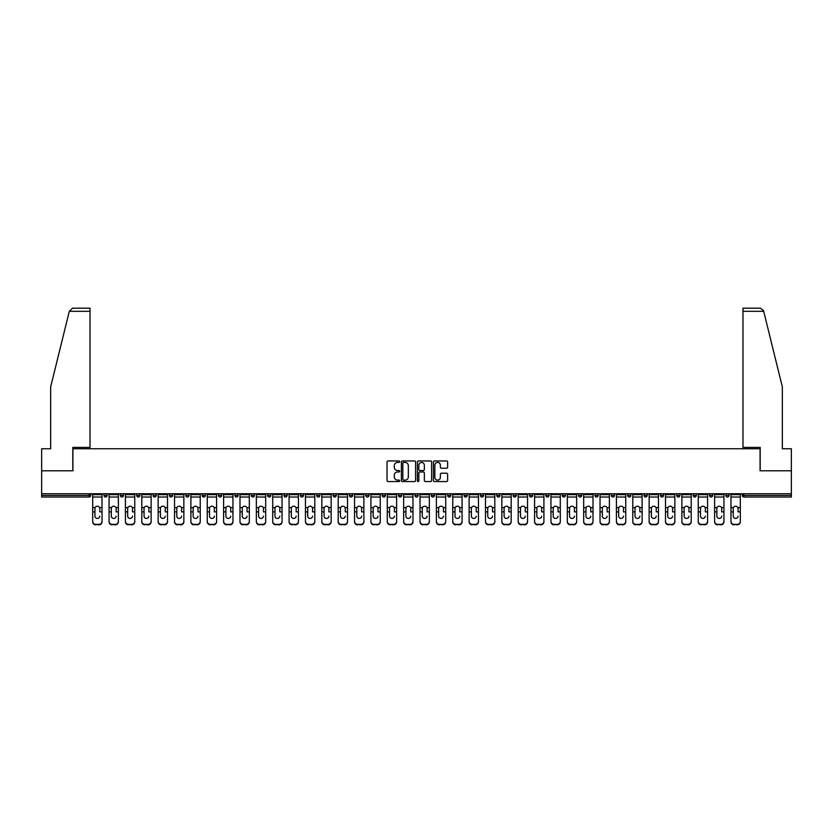<?xml version="1.0" encoding="UTF-8"?>
<svg xmlns="http://www.w3.org/2000/svg" width="833" height="833" viewBox="0 0 833 833"><rect width="100%" height="100%" fill="white"/><g stroke="black" fill="none" stroke-linecap="round" stroke-linejoin="round"><path stroke-width="1.25" d="M399.715 461.69A0.718 0.718 0 0 0 398.997 460.961L388.053 460.961A1.031 1.031 0 0 0 387.022 461.992L387.022 480.537A1.031 1.031 0 0 0 388.053 481.557L398.997 481.557A0.718 0.718 0 0 0 399.715 480.839A0.718 0.718 0 0 0 398.997 480.12L397.58 480.12A3.29 3.29 0 0 1 394.28 476.82L394.28 475.279A3.29 3.29 0 0 1 397.58 471.988L398.997 471.988A0.718 0.718 0 0 0 399.715 471.259A0.718 0.718 0 0 0 398.997 470.541L397.58 470.541A3.29 3.29 0 0 1 394.28 467.251L394.28 465.699A3.29 3.29 0 0 1 397.58 462.409L398.997 462.409A0.718 0.718 0 0 0 399.715 461.69M446.592 468.229A1.031 1.031 0 0 0 447.623 467.198L447.623 461.992A1.031 1.031 0 0 0 446.592 460.961L434.441 460.961A1.031 1.031 0 0 0 433.41 461.992L433.41 480.537A1.031 1.031 0 0 0 434.441 481.557L446.592 481.557A1.031 1.031 0 0 0 447.623 480.537L447.623 474.248A1.031 1.031 0 0 0 446.592 473.217L441.396 473.217A1.031 1.031 0 0 0 440.365 474.248L440.365 477.361A2.759 2.759 0 0 1 437.606 480.12A2.759 2.759 0 0 1 434.857 477.361L434.857 465.158A2.759 2.759 0 0 1 437.606 462.409A2.759 2.759 0 0 1 440.365 465.158L440.365 467.198A1.031 1.031 0 0 0 441.396 468.229L446.592 468.229M69.306 311.323L72.544 308.179L90.016 308.179L90.016 311.323L69.306 311.323L50.667 386.866L50.667 448.758L41.65 448.758L41.65 470.791L72.919 470.791L72.919 448.758L760.081 448.758L760.081 470.791L791.35 470.791L791.35 493.771L41.65 493.771L41.65 495.448L89.173 495.448L89.173 493.771M41.65 470.791L41.65 493.771M415.594 461.992A1.031 1.031 0 0 0 414.574 460.961L402.422 460.961A1.031 1.031 0 0 0 401.391 461.992L401.391 480.537A1.031 1.031 0 0 0 402.422 481.557L414.574 481.557A1.031 1.031 0 0 0 415.594 480.537L415.594 461.992M418.426 460.961L430.578 460.961A1.031 1.031 0 0 1 431.609 461.992L431.609 480.537A1.031 1.031 0 0 1 430.578 481.557L425.382 481.557A1.031 1.031 0 0 1 424.351 480.537L424.351 473.019A1.031 1.031 0 0 0 423.32 471.988L419.874 471.988A1.031 1.031 0 0 0 418.843 473.019L418.843 480.839A0.718 0.718 0 0 1 418.124 481.557A0.718 0.718 0 0 1 417.406 480.839L417.406 461.992A1.031 1.031 0 0 1 418.426 460.961M90.745 493.771L90.745 495.448A1.572 1.572 0 0 1 89.173 497.02L41.65 497.02L41.65 495.448M791.35 493.771L791.35 497.02L743.827 497.02A1.572 1.572 0 0 1 742.255 495.448L742.255 493.771M103.969 495.448A1.572 1.572 0 0 0 105.541 497.02A1.572 1.572 0 0 0 107.113 495.448L107.113 493.771L107.113 495.448L103.969 495.448A1.572 1.572 0 0 0 105.541 497.02A1.572 1.572 0 0 1 103.969 495.448L103.969 493.771M89.173 497.02A1.572 1.572 0 0 0 90.745 495.448A1.572 1.572 0 0 1 89.173 497.02L89.173 495.448L90.745 495.448M120.337 493.771L120.337 495.448L120.337 493.771M123.482 493.771L123.482 495.448L123.482 493.771M136.695 495.448A1.572 1.572 0 0 0 138.278 497.02A1.572 1.572 0 0 0 139.85 495.448A1.572 1.572 0 0 1 138.278 497.02A1.572 1.572 0 0 0 139.85 495.448L139.85 493.771L139.85 495.448L136.695 495.448A1.572 1.572 0 0 0 138.278 497.02A1.572 1.572 0 0 1 136.695 495.448L136.695 493.771M153.064 493.771L153.064 495.448L153.064 493.771M156.219 493.771L156.219 495.448A1.572 1.572 0 0 1 154.636 497.02A1.572 1.572 0 0 1 153.064 495.448A1.572 1.572 0 0 0 154.636 497.02A1.572 1.572 0 0 0 156.219 495.448A1.572 1.572 0 0 1 154.636 497.02A1.572 1.572 0 0 1 153.064 495.448L156.219 495.448M169.432 495.448A1.572 1.572 0 0 0 171.004 497.02A1.572 1.572 0 0 0 172.577 495.448A1.572 1.572 0 0 1 171.004 497.02A1.572 1.572 0 0 0 172.577 495.448L172.577 493.771L172.577 495.448L169.432 495.448A1.572 1.572 0 0 0 171.004 497.02A1.572 1.572 0 0 1 169.432 495.448L169.432 493.771M188.945 493.771L188.945 495.448A1.572 1.572 0 0 1 187.373 497.02A1.572 1.572 0 0 1 185.801 495.448L185.801 493.771M203.741 497.02A1.572 1.572 0 0 0 205.314 495.448L205.314 493.771L205.314 495.448A1.572 1.572 0 0 1 203.741 497.02A1.572 1.572 0 0 1 202.169 495.448L202.169 493.771M221.682 493.771L221.682 495.448A1.572 1.572 0 0 1 220.11 497.02A1.572 1.572 0 0 1 218.527 495.448L218.527 493.771M238.04 493.771L238.04 495.448A1.572 1.572 0 0 1 236.468 497.02A1.572 1.572 0 0 1 234.896 495.448L234.896 493.771M252.836 497.02A1.572 1.572 0 0 0 254.409 495.448L254.409 493.771L254.409 495.448A1.572 1.572 0 0 1 252.836 497.02A1.572 1.572 0 0 1 251.264 495.448L251.264 493.771M270.777 493.771L270.777 495.448A1.572 1.572 0 0 1 269.205 497.02A1.572 1.572 0 0 1 267.632 495.448L267.632 493.771M284.001 493.771L284.001 495.448L284.001 493.771M287.146 493.771L287.146 495.448A1.572 1.572 0 0 1 285.573 497.02A1.572 1.572 0 0 1 284.001 495.448L287.146 495.448A1.572 1.572 0 0 1 285.573 497.02M303.514 493.771L303.514 495.448L300.359 495.448A1.572 1.572 0 0 0 301.931 497.02A1.572 1.572 0 0 1 300.359 495.448L300.359 493.771M319.872 493.771L319.872 495.448A1.572 1.572 0 0 1 318.3 497.02A1.572 1.572 0 0 1 316.727 495.448L316.727 493.771M336.24 493.771L336.24 495.448A1.572 1.572 0 0 1 334.668 497.02A1.572 1.572 0 0 1 333.096 495.448L333.096 493.771M349.464 493.771L349.464 495.448L349.464 493.771M352.609 493.771L352.609 495.448A1.572 1.572 0 0 1 351.037 497.02A1.572 1.572 0 0 1 349.464 495.448L352.609 495.448A1.572 1.572 0 0 1 351.037 497.02M367.405 497.02A1.572 1.572 0 0 0 368.977 495.448L368.977 493.771L368.977 495.448A1.572 1.572 0 0 1 367.405 497.02A1.572 1.572 0 0 1 365.833 495.448L365.833 493.771M385.346 493.771L385.346 495.448A1.572 1.572 0 0 1 383.763 497.02A1.572 1.572 0 0 1 382.191 495.448L382.191 493.771M401.704 493.771L401.704 495.448A1.572 1.572 0 0 1 400.132 497.02A1.572 1.572 0 0 1 398.559 495.448L398.559 493.771M414.928 493.771L414.928 495.448L414.928 493.771M418.072 493.771L418.072 495.448A1.572 1.572 0 0 1 416.5 497.02A1.572 1.572 0 0 1 414.928 495.448L418.072 495.448A1.572 1.572 0 0 1 416.5 497.02M431.296 493.771L431.296 495.448L431.296 493.771M434.441 493.771L434.441 495.448A1.572 1.572 0 0 1 432.868 497.02A1.572 1.572 0 0 1 431.296 495.448L434.441 495.448A1.572 1.572 0 0 1 432.868 497.02M447.654 493.771L447.654 495.448L447.654 493.771M450.809 493.771L450.809 495.448L450.809 493.771M464.023 493.771L464.023 495.448L464.023 493.771M467.167 493.771L467.167 495.448L467.167 493.771M483.536 493.771L483.536 495.448A1.572 1.572 0 0 1 481.963 497.02A1.572 1.572 0 0 1 480.391 495.448L480.391 493.771M499.904 493.771L499.904 495.448L496.76 495.448A1.572 1.572 0 0 0 498.332 497.02A1.572 1.572 0 0 1 496.76 495.448L496.76 493.771M516.273 493.771L516.273 495.448A1.572 1.572 0 0 1 514.7 497.02A1.572 1.572 0 0 1 513.128 495.448L513.128 493.771M529.486 493.771L529.486 495.448L529.486 493.771M532.641 493.771L532.641 495.448L532.641 493.771M548.999 493.771L548.999 495.448A1.572 1.572 0 0 1 547.427 497.02A1.572 1.572 0 0 1 545.854 495.448L545.854 493.771M565.368 493.771L565.368 495.448L562.223 495.448A1.572 1.572 0 0 0 563.795 497.02A1.572 1.572 0 0 1 562.223 495.448L562.223 493.771M581.736 493.771L581.736 495.448A1.572 1.572 0 0 1 580.164 497.02A1.572 1.572 0 0 1 578.591 495.448L578.591 493.771M598.104 493.771L598.104 495.448L594.96 495.448A1.572 1.572 0 0 0 596.532 497.02A1.572 1.572 0 0 1 594.96 495.448L594.96 493.771M614.473 493.771L614.473 495.448A1.572 1.572 0 0 1 612.89 497.02A1.572 1.572 0 0 1 611.318 495.448L611.318 493.771M630.831 493.771L630.831 495.448L627.686 495.448A1.572 1.572 0 0 0 629.259 497.02A1.572 1.572 0 0 1 627.686 495.448L627.686 493.771M647.199 493.771L647.199 495.448A1.572 1.572 0 0 1 645.627 497.02A1.572 1.572 0 0 1 644.055 495.448L644.055 493.771M663.568 493.771L663.568 495.448L660.423 495.448A1.572 1.572 0 0 0 661.996 497.02A1.572 1.572 0 0 1 660.423 495.448L660.423 493.771M679.936 493.771L679.936 495.448L676.781 495.448A1.572 1.572 0 0 0 678.364 497.02A1.572 1.572 0 0 1 676.781 495.448L676.781 493.771M696.305 493.771L696.305 495.448L693.15 495.448A1.572 1.572 0 0 0 694.722 497.02A1.572 1.572 0 0 1 693.15 495.448L693.15 493.771M712.663 493.771L712.663 495.448A1.572 1.572 0 0 1 711.09 497.02A1.572 1.572 0 0 1 709.518 495.448L709.518 493.771M729.031 493.771L729.031 495.448A1.572 1.572 0 0 1 727.459 497.02A1.572 1.572 0 0 1 725.887 495.448L725.887 493.771M121.91 497.02A1.572 1.572 0 0 1 120.337 495.448L123.482 495.448A1.572 1.572 0 0 1 121.91 497.02A1.572 1.572 0 0 0 123.482 495.448A1.572 1.572 0 0 1 121.91 497.02M301.931 497.02A1.572 1.572 0 0 0 303.514 495.448A1.572 1.572 0 0 1 301.931 497.02A1.572 1.572 0 0 1 300.359 495.448M449.237 497.02A1.572 1.572 0 0 1 447.654 495.448A1.572 1.572 0 0 0 449.237 497.02A1.572 1.572 0 0 0 450.809 495.448A1.572 1.572 0 0 1 449.237 497.02A1.572 1.572 0 0 1 447.654 495.448L450.809 495.448M465.595 497.02A1.572 1.572 0 0 1 464.023 495.448A1.572 1.572 0 0 0 465.595 497.02A1.572 1.572 0 0 0 467.167 495.448A1.572 1.572 0 0 1 465.595 497.02A1.572 1.572 0 0 1 464.023 495.448L467.167 495.448A1.572 1.572 0 0 1 465.595 497.02M499.904 495.448A1.572 1.572 0 0 1 498.332 497.02A1.572 1.572 0 0 0 499.904 495.448A1.572 1.572 0 0 1 498.332 497.02A1.572 1.572 0 0 1 496.76 495.448M531.069 497.02A1.572 1.572 0 0 1 529.486 495.448A1.572 1.572 0 0 0 531.069 497.02A1.572 1.572 0 0 0 532.641 495.448A1.572 1.572 0 0 1 531.069 497.02A1.572 1.572 0 0 1 529.486 495.448L532.641 495.448M563.795 497.02A1.572 1.572 0 0 0 565.368 495.448A1.572 1.572 0 0 1 563.795 497.02A1.572 1.572 0 0 1 562.223 495.448M598.104 495.448A1.572 1.572 0 0 1 596.532 497.02A1.572 1.572 0 0 0 598.104 495.448A1.572 1.572 0 0 1 596.532 497.02A1.572 1.572 0 0 1 594.96 495.448M629.259 497.02A1.572 1.572 0 0 0 630.831 495.448A1.572 1.572 0 0 1 629.259 497.02A1.572 1.572 0 0 1 627.686 495.448M645.627 497.02A1.572 1.572 0 0 0 647.199 495.448A1.572 1.572 0 0 1 645.627 497.02M661.996 497.02A1.572 1.572 0 0 0 663.568 495.448A1.572 1.572 0 0 1 661.996 497.02A1.572 1.572 0 0 1 660.423 495.448M678.364 497.02A1.572 1.572 0 0 0 679.936 495.448A1.572 1.572 0 0 1 678.364 497.02A1.572 1.572 0 0 1 676.781 495.448M694.722 497.02A1.572 1.572 0 0 0 696.305 495.448A1.572 1.572 0 0 1 694.722 497.02A1.572 1.572 0 0 1 693.15 495.448M403.547 462.409A0.718 0.718 0 0 0 402.828 463.127L402.828 479.402A0.718 0.718 0 0 0 403.547 480.12L405.046 480.12A3.29 3.29 0 0 0 408.337 476.82L408.337 465.699A3.29 3.29 0 0 0 405.046 462.409L403.547 462.409M424.351 465.21A2.759 2.759 0 0 0 421.602 462.461A2.759 2.759 0 0 0 418.843 465.21L418.843 469.51A1.031 1.031 0 0 0 419.874 470.541L423.32 470.541A1.031 1.031 0 0 0 424.351 469.51L424.351 465.21M99.773 508.536L99.773 511.889L102.022 511.889L102.022 493.771M92.692 512.337L92.692 521.843L92.692 507.609L95.139 507.609L94.941 508.536L95.139 507.609A2.416 2.312 0 0 1 99.575 507.609L102.022 507.609M97.357 518.428A2.416 2.28 180 0 0 99.773 516.148A2.416 2.28 180 0 1 97.357 518.428A2.416 2.28 180 0 1 94.941 516.148L94.941 508.536M102.022 521.406L102.022 521.843A3.145 2.978 180 0 1 98.877 524.821L98.877 524.374A3.145 2.978 0 0 0 102.022 521.406L102.022 511.889M92.692 521.406A3.145 2.978 0 0 0 95.837 524.374L98.877 524.821M95.837 524.821A3.145 2.978 180 0 1 92.692 521.843M95.837 524.374L98.877 524.374M92.692 507.609L92.692 493.771M90.016 308.179L77.427 308.179L90.016 308.179M72.804 470.791L72.804 447.394L90.016 447.394L90.016 311.323M791.35 470.791L791.35 448.758L782.333 448.758L782.333 386.866L763.507 310.574L760.456 308.179L742.984 308.179L760.456 308.179M760.196 470.791L760.196 447.394L742.984 447.394L742.984 308.179M116.141 508.536L116.141 511.889L118.39 511.889L118.39 493.771M109.061 512.337L109.061 521.843L109.061 507.609L111.507 507.609L111.31 508.536L111.507 507.609A2.416 2.312 0 0 1 115.943 507.609L118.39 507.609M113.725 518.428A2.416 2.28 180 0 0 116.141 516.148A2.416 2.28 180 0 1 113.725 518.428A2.416 2.28 180 0 1 111.31 516.148L111.31 508.536M132.499 508.536L132.499 511.889L134.759 511.889L134.759 493.771M125.419 512.337L125.419 521.843L125.419 507.609L127.865 507.609L127.678 508.536L127.865 507.609A2.416 2.312 0 0 1 132.312 507.609L134.759 507.609M130.094 518.428A2.416 2.28 180 0 0 132.499 516.148A2.416 2.28 180 0 1 130.094 518.428A2.416 2.28 180 0 1 127.678 516.148L127.678 508.536M148.868 508.536L148.868 511.889L151.127 511.889L151.127 493.771M141.787 512.337L141.787 521.843L141.787 507.609L144.234 507.609L144.047 508.536L144.234 507.609A2.416 2.312 0 0 1 148.68 507.609L151.127 507.609M146.452 518.428A2.416 2.28 180 0 0 148.868 516.148A2.416 2.28 180 0 1 146.452 518.428A2.416 2.28 180 0 1 144.047 516.148L144.047 508.536M165.236 508.536L165.236 511.889L167.495 511.889L167.495 493.771M158.155 512.337L158.155 521.843L158.155 507.609L160.602 507.609L160.415 508.536L160.602 507.609A2.416 2.312 0 0 1 165.049 507.609L167.495 507.609M162.82 518.428A2.416 2.28 180 0 0 165.236 516.148A2.416 2.28 180 0 1 162.82 518.428A2.416 2.28 180 0 1 160.415 516.148L160.415 508.536M181.604 508.536L181.604 511.889L183.854 511.889L183.854 493.771M174.524 512.337L174.524 521.843L174.524 507.609L176.971 507.609L176.773 508.536L176.971 507.609A2.416 2.312 0 0 1 181.407 507.609L183.854 507.609M179.189 518.428A2.416 2.28 180 0 0 181.604 516.148A2.416 2.28 180 0 1 179.189 518.428A2.416 2.28 180 0 1 176.773 516.148L176.773 508.536M118.39 521.406L118.39 521.843A3.145 2.978 180 0 1 115.246 524.821L115.246 524.374A3.145 2.978 0 0 0 118.39 521.406L118.39 511.889M109.061 521.406A3.145 2.978 0 0 0 112.205 524.374L115.246 524.821M112.205 524.821A3.145 2.978 180 0 1 109.061 521.843M112.205 524.374L115.246 524.374M109.061 507.609L109.061 493.771M134.759 521.406L134.759 521.843A3.145 2.978 180 0 1 131.614 524.821L131.614 524.374A3.145 2.978 0 0 0 134.759 521.406L134.759 511.889M125.419 521.406A3.145 2.978 0 0 0 128.574 524.374L131.614 524.821M128.574 524.821A3.145 2.978 180 0 1 125.419 521.843M128.574 524.374L131.614 524.374M125.419 507.609L125.419 493.771M151.127 521.406L151.127 521.843A3.145 2.978 180 0 1 147.982 524.821L147.982 524.374A3.145 2.978 0 0 0 151.127 521.406L151.127 511.889M141.787 521.406A3.145 2.978 0 0 0 144.932 524.374L147.982 524.821M144.932 524.821A3.145 2.978 180 0 1 141.787 521.843M144.932 524.374L147.982 524.374M141.787 507.609L141.787 493.771M167.495 521.406L167.495 521.843A3.145 2.978 180 0 1 164.34 524.821L164.34 524.374A3.145 2.978 0 0 0 167.495 521.406L167.495 511.889M158.155 521.406A3.145 2.978 0 0 0 161.3 524.374L164.34 524.821M161.3 524.821A3.145 2.978 180 0 1 158.155 521.843M161.3 524.374L164.34 524.374M158.155 507.609L158.155 493.771M183.854 521.406L183.854 521.843A3.145 2.978 180 0 1 180.709 524.821L180.709 524.374A3.145 2.978 0 0 0 183.854 521.406L183.854 511.889M174.524 521.406A3.145 2.978 0 0 0 177.668 524.374L180.709 524.821M177.668 524.821A3.145 2.978 180 0 1 174.524 521.843M177.668 524.374L180.709 524.374M174.524 507.609L174.524 493.771M197.973 508.536L197.973 511.889L200.222 511.889L200.222 493.771M190.882 512.337L190.882 521.843L190.882 507.609L193.339 507.609L193.141 508.536L193.339 507.609A2.416 2.312 0 0 1 197.775 507.609L200.222 507.609M200.222 521.843L200.222 521.843A3.145 2.978 180 0 1 197.077 524.821L197.077 524.374A3.145 2.978 0 0 0 200.222 521.406L200.222 511.889M195.557 518.428A2.416 2.28 180 0 0 197.973 516.148A2.416 2.28 180 0 1 195.557 518.428A2.416 2.28 180 0 1 193.141 516.148L193.141 508.536M190.882 521.406A3.145 2.978 0 0 0 194.037 524.374L197.077 524.821M194.037 524.821A3.145 2.978 180 0 1 190.882 521.843M194.037 524.374L197.077 524.374M190.882 507.609L190.882 493.771M214.331 508.536L214.331 511.889L216.59 511.889L216.59 493.771M207.25 512.337L207.25 521.843L207.25 507.609L209.697 507.609L209.51 508.536L209.697 507.609A2.416 2.312 0 0 1 214.143 507.609L216.59 507.609M211.926 518.428A2.416 2.28 180 0 0 214.331 516.148A2.416 2.28 180 0 1 211.926 518.428A2.416 2.28 180 0 1 209.51 516.148L209.51 508.536M216.59 521.406L216.59 521.843A3.145 2.978 180 0 1 213.446 524.821L213.446 524.374A3.145 2.978 0 0 0 216.59 521.406L216.59 511.889M207.25 521.406A3.145 2.978 0 0 0 210.405 524.374L213.446 524.821M210.405 524.821A3.145 2.978 180 0 1 207.25 521.843M210.405 524.374L213.446 524.374M207.25 507.609L207.25 493.771M230.699 508.536L230.699 511.889L232.959 511.889L232.959 493.771M223.619 512.337L223.619 521.843L223.619 507.609L226.066 507.609L225.878 508.536L226.066 507.609A2.416 2.312 0 0 1 230.512 507.609L232.959 507.609M228.284 518.428A2.416 2.28 180 0 0 230.699 516.148A2.416 2.28 180 0 1 228.284 518.428A2.416 2.28 180 0 1 225.878 516.148L225.878 508.536M232.959 521.406L232.959 521.843A3.145 2.978 180 0 1 229.814 524.821L229.814 524.374A3.145 2.978 0 0 0 232.959 521.406L232.959 511.889M223.619 521.406A3.145 2.978 0 0 0 226.763 524.374L229.814 524.821M226.763 524.821A3.145 2.978 180 0 1 223.619 521.843M226.763 524.374L229.814 524.374M223.619 507.609L223.619 493.771M247.068 508.536L247.068 511.889L249.327 511.889L249.327 493.771M239.987 512.337L239.987 521.843L239.987 507.609L242.434 507.609L242.236 508.536L242.434 507.609A2.416 2.312 0 0 1 246.87 507.609L249.327 507.609M244.652 518.428A2.416 2.28 180 0 0 247.068 516.148A2.416 2.28 180 0 1 244.652 518.428A2.416 2.28 180 0 1 242.236 516.148L242.236 508.536M249.327 521.406L249.327 521.843A3.145 2.978 180 0 1 246.172 524.821L246.172 524.374A3.145 2.978 0 0 0 249.327 521.406L249.327 511.889M239.987 521.406A3.145 2.978 0 0 0 243.132 524.374L246.172 524.821M243.132 524.821A3.145 2.978 180 0 1 239.987 521.843M243.132 524.374L246.172 524.374M239.987 507.609L239.987 493.771M263.436 508.536L263.436 511.889L265.685 511.889L265.685 493.771M256.356 512.337L256.356 521.843L256.356 507.609L258.803 507.609L258.605 508.536L258.803 507.609A2.416 2.312 0 0 1 263.238 507.609L265.685 507.609M261.021 518.428A2.416 2.28 180 0 0 263.436 516.148A2.416 2.28 180 0 1 261.021 518.428A2.416 2.28 180 0 1 258.605 516.148L258.605 508.536M265.685 521.406L265.685 521.843A3.145 2.978 180 0 1 262.541 524.821L262.541 524.374A3.145 2.978 0 0 0 265.685 521.406L265.685 511.889M256.356 521.406A3.145 2.978 0 0 0 259.5 524.374L262.541 524.821M259.5 524.821A3.145 2.978 180 0 1 256.356 521.843M259.5 524.374L262.541 524.374M256.356 507.609L256.356 493.771M279.805 508.536L279.805 511.889L282.054 511.889L282.054 493.771M272.714 512.337L272.714 521.843L272.714 507.609L275.171 507.609L274.973 508.536L275.171 507.609A2.416 2.312 0 0 1 279.607 507.609L282.054 507.609M277.389 518.428A2.416 2.28 180 0 0 279.805 516.148A2.416 2.28 180 0 1 277.389 518.428A2.416 2.28 180 0 1 274.973 516.148L274.973 508.536M282.054 521.406L282.054 521.843A3.145 2.978 180 0 1 278.909 524.821L278.909 524.374A3.145 2.978 0 0 0 282.054 521.406L282.054 511.889M272.714 521.406A3.145 2.978 0 0 0 275.869 524.374L278.909 524.821M275.869 524.821A3.145 2.978 180 0 1 272.714 521.843M275.869 524.374L278.909 524.374M272.714 507.609L272.714 493.771M296.163 508.536L296.163 511.889L298.422 511.889L298.422 493.771M289.082 512.337L289.082 521.843L289.082 507.609L291.529 507.609L291.342 508.536L291.529 507.609A2.416 2.312 0 0 1 295.975 507.609L298.422 507.609M293.757 518.428A2.416 2.28 180 0 0 296.163 516.148A2.416 2.28 180 0 1 293.757 518.428A2.416 2.28 180 0 1 291.342 516.148L291.342 508.536M298.422 521.406L298.422 521.843A3.145 2.978 180 0 1 295.278 524.821L295.278 524.374A3.145 2.978 0 0 0 298.422 521.406L298.422 511.889M289.082 521.406A3.145 2.978 0 0 0 292.227 524.374L295.278 524.821M292.227 524.821A3.145 2.978 180 0 1 289.082 521.843M292.227 524.374L295.278 524.374M289.082 507.609L289.082 493.771M312.531 508.536L312.531 511.889L314.791 511.889L314.791 493.771M305.451 512.337L305.451 521.843L305.451 507.609L307.898 507.609L307.71 508.536L307.898 507.609A2.416 2.312 0 0 1 312.344 507.609L314.791 507.609M314.791 521.843L314.791 521.843A3.145 2.978 180 0 1 311.636 524.821L311.636 524.374A3.145 2.978 0 0 0 314.791 521.406L314.791 511.889M310.115 518.428A2.416 2.28 180 0 0 312.531 516.148A2.416 2.28 180 0 1 310.115 518.428A2.416 2.28 180 0 1 307.71 516.148L307.71 508.536M305.451 521.406A3.145 2.978 0 0 0 308.595 524.374L311.636 524.821M308.595 524.821A3.145 2.978 180 0 1 305.451 521.843M308.595 524.374L311.636 524.374M305.451 507.609L305.451 493.771M328.9 508.536L328.9 511.889L331.159 511.889L331.159 493.771M321.819 512.337L321.819 521.843L321.819 507.609L324.266 507.609L324.068 508.536L324.266 507.609A2.416 2.312 0 0 1 328.702 507.609L331.159 507.609M331.159 521.843L331.159 521.843A3.145 2.978 180 0 1 328.004 524.821L328.004 524.374A3.145 2.978 0 0 0 331.159 521.406L331.159 511.889M326.484 518.428A2.416 2.28 180 0 0 328.9 516.148A2.416 2.28 180 0 1 326.484 518.428A2.416 2.28 180 0 1 324.068 516.148L324.068 508.536M321.819 521.406A3.145 2.978 0 0 0 324.964 524.374L328.004 524.821M324.964 524.821A3.145 2.978 180 0 1 321.819 521.843M324.964 524.374L328.004 524.374M321.819 507.609L321.819 493.771M345.268 508.536L345.268 511.889L347.517 511.889L347.517 493.771M338.188 512.337L338.188 521.843L338.188 507.609L340.635 507.609L340.437 508.536L340.635 507.609A2.416 2.312 0 0 1 345.07 507.609L347.517 507.609M342.852 518.428A2.416 2.28 180 0 0 345.268 516.148A2.416 2.28 180 0 1 342.852 518.428A2.416 2.28 180 0 1 340.437 516.148L340.437 508.536M347.517 521.406L347.517 521.843A3.145 2.978 180 0 1 344.373 524.821L344.373 524.374A3.145 2.978 0 0 0 347.517 521.406L347.517 511.889M338.188 521.406A3.145 2.978 0 0 0 341.332 524.374L344.373 524.821M341.332 524.821A3.145 2.978 180 0 1 338.188 521.843M341.332 524.374L344.373 524.374M338.188 507.609L338.188 493.771M361.626 508.536L361.626 511.889L363.886 511.889L363.886 493.771M354.546 512.337L354.546 521.843L354.546 507.609L356.993 507.609L356.805 508.536L356.993 507.609A2.416 2.312 0 0 1 361.439 507.609L363.886 507.609M359.221 518.428A2.416 2.28 180 0 0 361.626 516.148A2.416 2.28 180 0 1 359.221 518.428A2.416 2.28 180 0 1 356.805 516.148L356.805 508.536M363.886 521.406L363.886 521.843A3.145 2.978 180 0 1 360.741 524.821L360.741 524.374A3.145 2.978 0 0 0 363.886 521.406L363.886 511.889M354.546 521.406A3.145 2.978 0 0 0 357.701 524.374L360.741 524.821M357.701 524.821A3.145 2.978 180 0 1 354.546 521.843M357.701 524.374L360.741 524.374M354.546 507.609L354.546 493.771M377.995 508.536L377.995 511.889L380.254 511.889L380.254 493.771M370.914 512.337L370.914 521.843L370.914 507.609L373.361 507.609L373.174 508.536L373.361 507.609A2.416 2.312 0 0 1 377.807 507.609L380.254 507.609M380.254 521.843L380.254 521.843A3.145 2.978 180 0 1 377.11 524.821L377.11 524.374A3.145 2.978 0 0 0 380.254 521.406L380.254 511.889M375.589 518.428A2.416 2.28 180 0 0 377.995 516.148A2.416 2.28 180 0 1 375.589 518.428A2.416 2.28 180 0 1 373.174 516.148L373.174 508.536M370.914 521.406A3.145 2.978 0 0 0 374.059 524.374L377.11 524.821M374.059 524.821A3.145 2.978 180 0 1 370.914 521.843M374.059 524.374L377.11 524.374M370.914 507.609L370.914 493.771M394.363 508.536L394.363 511.889L396.623 511.889L396.623 493.771M387.283 512.337L387.283 521.843L387.283 507.609L389.729 507.609L389.542 508.536L389.729 507.609A2.416 2.312 0 0 1 394.176 507.609L396.623 507.609M396.623 521.843L396.623 521.843A3.145 2.978 180 0 1 393.468 524.821L393.468 524.374A3.145 2.978 0 0 0 396.623 521.406L396.623 511.889M391.947 518.428A2.416 2.28 180 0 0 394.363 516.148A2.416 2.28 180 0 1 391.947 518.428A2.416 2.28 180 0 1 389.542 516.148L389.542 508.536M387.283 521.406A3.145 2.978 0 0 0 390.427 524.374L393.468 524.821M390.427 524.821A3.145 2.978 180 0 1 387.283 521.843M390.427 524.374L393.468 524.374M387.283 507.609L387.283 493.771M410.731 508.536L410.731 511.889L412.981 511.889L412.981 493.771M403.651 512.337L403.651 521.843L403.651 507.609L406.098 507.609L405.9 508.536L406.098 507.609A2.416 2.312 0 0 1 410.534 507.609L412.981 507.609M412.981 521.843L412.981 521.843A3.145 2.978 180 0 1 409.836 524.821L409.836 524.374A3.145 2.978 0 0 0 412.981 521.406L412.981 511.889M408.316 518.428A2.416 2.28 180 0 0 410.731 516.148A2.416 2.28 180 0 1 408.316 518.428A2.416 2.28 180 0 1 405.9 516.148L405.9 508.536M403.651 521.406A3.145 2.978 0 0 0 406.796 524.374L409.836 524.821M406.796 524.821A3.145 2.978 180 0 1 403.651 521.843M406.796 524.374L409.836 524.374M403.651 507.609L403.651 493.771M427.1 508.536L427.1 511.889L429.349 511.889L429.349 493.771M420.019 512.337L420.019 521.843L420.019 507.609L422.466 507.609L422.269 508.536L422.466 507.609A2.416 2.312 0 0 1 426.902 507.609L429.349 507.609M424.684 518.428A2.416 2.28 180 0 0 427.1 516.148A2.416 2.28 180 0 1 424.684 518.428A2.416 2.28 180 0 1 422.269 516.148L422.269 508.536M429.349 521.406L429.349 521.843A3.145 2.978 180 0 1 426.204 524.821L426.204 524.374A3.145 2.978 0 0 0 429.349 521.406L429.349 511.889M420.019 521.406A3.145 2.978 0 0 0 423.164 524.374L426.204 524.821M423.164 524.821A3.145 2.978 180 0 1 420.019 521.843M423.164 524.374L426.204 524.374M420.019 507.609L420.019 493.771M443.458 508.536L443.458 511.889L445.717 511.889L445.717 493.771M436.377 512.337L436.377 521.843L436.377 507.609L438.824 507.609L438.637 508.536L438.824 507.609A2.416 2.312 0 0 1 443.271 507.609L445.717 507.609M445.717 521.843L445.717 521.843A3.145 2.978 180 0 1 442.573 524.821L442.573 524.374A3.145 2.978 0 0 0 445.717 521.406L445.717 511.889M441.053 518.428A2.416 2.28 180 0 0 443.458 516.148A2.416 2.28 180 0 1 441.053 518.428A2.416 2.28 180 0 1 438.637 516.148L438.637 508.536M436.377 521.406A3.145 2.978 0 0 0 439.532 524.374L442.573 524.821M439.532 524.821A3.145 2.978 180 0 1 436.377 521.843M439.532 524.374L442.573 524.374M436.377 507.609L436.377 493.771M459.826 508.536L459.826 511.889L462.086 511.889L462.086 493.771M452.746 512.337L452.746 521.843L452.746 507.609L455.193 507.609L455.005 508.536L455.193 507.609A2.416 2.312 0 0 1 459.639 507.609L462.086 507.609M462.086 521.843L462.086 521.843A3.145 2.978 180 0 1 458.941 524.821L458.941 524.374A3.145 2.978 0 0 0 462.086 521.406L462.086 511.889M457.411 518.428A2.416 2.28 180 0 0 459.826 516.148A2.416 2.28 180 0 1 457.411 518.428A2.416 2.28 180 0 1 455.005 516.148L455.005 508.536M452.746 521.406A3.145 2.978 0 0 0 455.89 524.374L458.941 524.821M455.89 524.821A3.145 2.978 180 0 1 452.746 521.843M455.89 524.374L458.941 524.374M452.746 507.609L452.746 493.771M476.195 508.536L476.195 511.889L478.454 511.889L478.454 493.771M469.114 512.337L469.114 521.843L469.114 507.609L471.561 507.609L471.374 508.536L471.561 507.609A2.416 2.312 0 0 1 476.007 507.609L478.454 507.609M478.454 521.843L478.454 521.843A3.145 2.978 180 0 1 475.299 524.821L475.299 524.374A3.145 2.978 0 0 0 478.454 521.406L478.454 511.889M473.779 518.428A2.416 2.28 180 0 0 476.195 516.148A2.416 2.28 180 0 1 473.779 518.428A2.416 2.28 180 0 1 471.374 516.148L471.374 508.536M469.114 521.406A3.145 2.978 0 0 0 472.259 524.374L475.299 524.821M472.259 524.821A3.145 2.978 180 0 1 469.114 521.843M472.259 524.374L475.299 524.374M469.114 507.609L469.114 493.771M492.563 508.536L492.563 511.889L494.812 511.889L494.812 493.771M485.483 512.337L485.483 521.843L485.483 507.609L487.93 507.609L487.732 508.536L487.93 507.609A2.416 2.312 0 0 1 492.365 507.609L494.812 507.609M494.812 521.843L494.812 521.843A3.145 2.978 180 0 1 491.668 524.821L491.668 524.374A3.145 2.978 0 0 0 494.812 521.406L494.812 511.889M490.148 518.428A2.416 2.28 180 0 0 492.563 516.148A2.416 2.28 180 0 1 490.148 518.428A2.416 2.28 180 0 1 487.732 516.148L487.732 508.536M485.483 521.406A3.145 2.978 0 0 0 488.627 524.374L491.668 524.821M488.627 524.821A3.145 2.978 180 0 1 485.483 521.843M488.627 524.374L491.668 524.374M485.483 507.609L485.483 493.771M508.932 508.536L508.932 511.889L511.181 511.889L511.181 493.771M501.841 512.337L501.841 521.843L501.841 507.609L504.298 507.609L504.1 508.536L504.298 507.609A2.416 2.312 0 0 1 508.734 507.609L511.181 507.609M511.181 521.843L511.181 521.843A3.145 2.978 180 0 1 508.036 524.821L508.036 524.374A3.145 2.978 0 0 0 511.181 521.406L511.181 511.889M506.516 518.428A2.416 2.28 180 0 0 508.932 516.148A2.416 2.28 180 0 1 506.516 518.428A2.416 2.28 180 0 1 504.1 516.148L504.1 508.536M501.841 521.406A3.145 2.978 0 0 0 504.996 524.374L508.036 524.821M504.996 524.821A3.145 2.978 180 0 1 501.841 521.843M504.996 524.374L508.036 524.374M501.841 507.609L501.841 493.771M525.29 508.536L525.29 511.889L527.549 511.889L527.549 493.771M518.209 512.337L518.209 521.843L518.209 507.609L520.656 507.609L520.469 508.536L520.656 507.609A2.416 2.312 0 0 1 525.102 507.609L527.549 507.609M522.885 518.428A2.416 2.28 180 0 0 525.29 516.148A2.416 2.28 180 0 1 522.885 518.428A2.416 2.28 180 0 1 520.469 516.148L520.469 508.536M527.549 521.406L527.549 521.843A3.145 2.978 180 0 1 524.405 524.821L524.405 524.374A3.145 2.978 0 0 0 527.549 521.406L527.549 511.889M518.209 521.406A3.145 2.978 0 0 0 521.364 524.374L524.405 524.821M521.364 524.821A3.145 2.978 180 0 1 518.209 521.843M521.364 524.374L524.405 524.374M518.209 507.609L518.209 493.771M541.658 508.536L541.658 511.889L543.918 511.889L543.918 493.771M534.578 512.337L534.578 521.843L534.578 507.609L537.025 507.609L536.837 508.536L537.025 507.609A2.416 2.312 0 0 1 541.471 507.609L543.918 507.609M543.918 521.843L543.918 521.843A3.145 2.978 180 0 1 540.773 524.821L540.773 524.374A3.145 2.978 0 0 0 543.918 521.406L543.918 511.889M539.243 518.428A2.416 2.28 180 0 0 541.658 516.148A2.416 2.28 180 0 1 539.243 518.428A2.416 2.28 180 0 1 536.837 516.148L536.837 508.536M534.578 521.406A3.145 2.978 0 0 0 537.722 524.374L540.773 524.821M537.722 524.821A3.145 2.978 180 0 1 534.578 521.843M537.722 524.374L540.773 524.374M534.578 507.609L534.578 493.771M558.027 508.536L558.027 511.889L560.286 511.889L560.286 493.771M550.946 512.337L550.946 521.843L550.946 507.609L553.393 507.609L553.195 508.536L553.393 507.609A2.416 2.312 0 0 1 557.829 507.609L560.286 507.609M560.286 521.843L560.286 521.843A3.145 2.978 180 0 1 557.131 524.821L557.131 524.374A3.145 2.978 0 0 0 560.286 521.406L560.286 511.889M555.611 518.428A2.416 2.28 180 0 0 558.027 516.148A2.416 2.28 180 0 1 555.611 518.428A2.416 2.28 180 0 1 553.195 516.148L553.195 508.536M550.946 521.406A3.145 2.978 0 0 0 554.091 524.374L557.131 524.821M554.091 524.821A3.145 2.978 180 0 1 550.946 521.843M554.091 524.374L557.131 524.374M550.946 507.609L550.946 493.771M574.395 508.536L574.395 511.889L576.644 511.889L576.644 493.771M567.315 512.337L567.315 521.843L567.315 507.609L569.762 507.609L569.564 508.536L569.762 507.609A2.416 2.312 0 0 1 574.197 507.609L576.644 507.609M576.644 512.337L576.644 521.843A3.145 2.978 180 0 1 573.5 524.821L573.5 524.374A3.145 2.978 0 0 0 576.644 521.406L576.644 511.889M571.979 518.428A2.416 2.28 180 0 0 574.395 516.148A2.416 2.28 180 0 1 571.979 518.428A2.416 2.28 180 0 1 569.564 516.148L569.564 508.536M567.315 521.406A3.145 2.978 0 0 0 570.459 524.374L573.5 524.821M570.459 524.821A3.145 2.978 180 0 1 567.315 521.843M570.459 524.374L573.5 524.374M567.315 507.609L567.315 493.771M590.764 508.536L590.764 511.889L593.013 511.889L593.013 493.771M583.673 512.337L583.673 521.843L583.673 507.609L586.13 507.609L585.932 508.536L586.13 507.609A2.416 2.312 0 0 1 590.566 507.609L593.013 507.609M593.013 512.337L593.013 521.843A3.145 2.978 180 0 1 589.868 524.821L589.868 524.374A3.145 2.978 0 0 0 593.013 521.406L593.013 511.889M588.348 518.428A2.416 2.28 180 0 0 590.764 516.148A2.416 2.28 180 0 1 588.348 518.428A2.416 2.28 180 0 1 585.932 516.148L585.932 508.536M583.673 521.406A3.145 2.978 0 0 0 586.828 524.374L589.868 524.821M586.828 524.821A3.145 2.978 180 0 1 583.673 521.843M586.828 524.374L589.868 524.374M583.673 507.609L583.673 493.771M607.122 508.536L607.122 511.889L609.381 511.889L609.381 493.771M600.041 512.337L600.041 521.843L600.041 507.609L602.488 507.609L602.301 508.536L602.488 507.609A2.416 2.312 0 0 1 606.934 507.609L609.381 507.609M609.381 512.337L609.381 521.843A3.145 2.978 180 0 1 606.237 524.821L606.237 524.374A3.145 2.978 0 0 0 609.381 521.406L609.381 511.889M604.716 518.428A2.416 2.28 180 0 0 607.122 516.148A2.416 2.28 180 0 1 604.716 518.428A2.416 2.28 180 0 1 602.301 516.148L602.301 508.536M600.041 521.406A3.145 2.978 0 0 0 603.186 524.374L606.237 524.821M603.186 524.821A3.145 2.978 180 0 1 600.041 521.843M603.186 524.374L606.237 524.374M600.041 507.609L600.041 493.771M623.49 508.536L623.49 511.889L625.75 511.889L625.75 493.771M616.41 512.337L616.41 521.843L616.41 507.609L618.857 507.609L618.669 508.536L618.857 507.609A2.416 2.312 0 0 1 623.303 507.609L625.75 507.609M625.75 512.337L625.75 521.843A3.145 2.978 180 0 1 622.595 524.821L622.595 524.374A3.145 2.978 0 0 0 625.75 521.406L625.75 511.889M621.074 518.428A2.416 2.28 180 0 0 623.49 516.148A2.416 2.28 180 0 1 621.074 518.428A2.416 2.28 180 0 1 618.669 516.148L618.669 508.536M616.41 521.406A3.145 2.978 0 0 0 619.554 524.374L622.595 524.821M619.554 524.821A3.145 2.978 180 0 1 616.41 521.843M619.554 524.374L622.595 524.374M616.41 507.609L616.41 493.771M639.859 508.536L639.859 511.889L642.118 511.889L642.118 493.771M632.778 512.337L632.778 521.843L632.778 507.609L635.225 507.609L635.027 508.536L635.225 507.609A2.416 2.312 0 0 1 639.661 507.609L642.118 507.609M642.118 512.337L642.118 521.843A3.145 2.978 180 0 1 638.963 524.821L638.963 524.374A3.145 2.978 0 0 0 642.118 521.406L642.118 511.889M637.443 518.428A2.416 2.28 180 0 0 639.859 516.148A2.416 2.28 180 0 1 637.443 518.428A2.416 2.28 180 0 1 635.027 516.148L635.027 508.536M632.778 521.406A3.145 2.978 0 0 0 635.923 524.374L638.963 524.821M635.923 524.821A3.145 2.978 180 0 1 632.778 521.843M635.923 524.374L638.963 524.374M632.778 507.609L632.778 493.771M656.227 508.536L656.227 511.889L658.476 511.889L658.476 493.771M649.146 512.337L649.146 521.843L649.146 507.609L651.593 507.609L651.396 508.536L651.593 507.609A2.416 2.312 0 0 1 656.029 507.609L658.476 507.609M658.476 512.337L658.476 521.843A3.145 2.978 180 0 1 655.332 524.821L655.332 524.374A3.145 2.978 0 0 0 658.476 521.406L658.476 511.889M653.811 518.428A2.416 2.28 180 0 0 656.227 516.148A2.416 2.28 180 0 1 653.811 518.428A2.416 2.28 180 0 1 651.396 516.148L651.396 508.536M649.146 521.406A3.145 2.978 0 0 0 652.291 524.374L655.332 524.821M652.291 524.821A3.145 2.978 180 0 1 649.146 521.843M652.291 524.374L655.332 524.374M649.146 507.609L649.146 493.771M672.585 508.536L672.585 511.889L674.845 511.889L674.845 493.771M665.505 512.337L665.505 521.843L665.505 507.609L667.951 507.609L667.764 508.536L667.951 507.609A2.416 2.312 0 0 1 672.398 507.609L674.845 507.609M674.845 512.337L674.845 521.843A3.145 2.978 180 0 1 671.7 524.821L671.7 524.374A3.145 2.978 0 0 0 674.845 521.406L674.845 511.889M670.18 518.428A2.416 2.28 180 0 0 672.585 516.148A2.416 2.28 180 0 1 670.18 518.428A2.416 2.28 180 0 1 667.764 516.148L667.764 508.536M665.505 521.406A3.145 2.978 0 0 0 668.66 524.374L671.7 524.821M668.66 524.821A3.145 2.978 180 0 1 665.505 521.843M668.66 524.374L671.7 524.374M665.505 507.609L665.505 493.771M688.953 508.536L688.953 511.889L691.213 511.889L691.213 493.771M681.873 512.337L681.873 521.843L681.873 507.609L684.32 507.609L684.132 508.536L684.32 507.609A2.416 2.312 0 0 1 688.766 507.609L691.213 507.609M691.213 512.337L691.213 521.843A3.145 2.978 180 0 1 688.068 524.821L688.068 524.374A3.145 2.978 0 0 0 691.213 521.406L691.213 511.889M686.548 518.428A2.416 2.28 180 0 0 688.953 516.148A2.416 2.28 180 0 1 686.548 518.428A2.416 2.28 180 0 1 684.132 516.148L684.132 508.536M681.873 521.406A3.145 2.978 0 0 0 685.018 524.374L688.068 524.821M685.018 524.821A3.145 2.978 180 0 1 681.873 521.843M685.018 524.374L688.068 524.374M681.873 507.609L681.873 493.771M705.322 508.536L705.322 511.889L707.581 511.889L707.581 493.771M698.241 512.337L698.241 521.843L698.241 507.609L700.688 507.609L700.501 508.536L700.688 507.609A2.416 2.312 0 0 1 705.135 507.609L707.581 507.609M707.581 512.337L707.581 521.843A3.145 2.978 180 0 1 704.426 524.821L704.426 524.374A3.145 2.978 0 0 0 707.581 521.406L707.581 511.889M702.906 518.428A2.416 2.28 180 0 0 705.322 516.148A2.416 2.28 180 0 1 702.906 518.428A2.416 2.28 180 0 1 700.501 516.148L700.501 508.536M698.241 521.406A3.145 2.978 0 0 0 701.386 524.374L704.426 524.821M701.386 524.821A3.145 2.978 180 0 1 698.241 521.843M701.386 524.374L704.426 524.374M698.241 507.609L698.241 493.771M721.69 508.536L721.69 511.889L723.939 511.889L723.939 493.771M714.61 512.337L714.61 521.843L714.61 507.609L717.057 507.609L716.859 508.536L717.057 507.609A2.416 2.312 0 0 1 721.493 507.609L723.939 507.609M723.939 512.337L723.939 521.843A3.145 2.978 180 0 1 720.795 524.821L720.795 524.374A3.145 2.978 0 0 0 723.939 521.406L723.939 511.889M719.275 518.428A2.416 2.28 180 0 0 721.69 516.148A2.416 2.28 180 0 1 719.275 518.428A2.416 2.28 180 0 1 716.859 516.148L716.859 508.536M714.61 521.406A3.145 2.978 0 0 0 717.754 524.374L720.795 524.821M717.754 524.821A3.145 2.978 180 0 1 714.61 521.843M717.754 524.374L720.795 524.374M714.61 507.609L714.61 493.771M738.059 508.536L738.059 511.889L740.308 511.889L740.308 493.771M730.978 512.337L730.978 521.843L730.978 507.609L733.425 507.609L733.227 508.536L733.425 507.609A2.416 2.312 0 0 1 737.861 507.609L740.308 507.609M740.308 512.337L740.308 521.843A3.145 2.978 180 0 1 737.163 524.821L737.163 524.374A3.145 2.978 0 0 0 740.308 521.406L740.308 511.889M735.643 518.428A2.416 2.28 180 0 0 738.059 516.148A2.416 2.28 180 0 1 735.643 518.428A2.416 2.28 180 0 1 733.227 516.148L733.227 508.536M730.978 521.406A3.145 2.978 0 0 0 734.123 524.374L737.163 524.821M734.123 524.821A3.145 2.978 180 0 1 730.978 521.843M734.123 524.374L737.163 524.374M730.978 507.609L730.978 493.771M743.827 493.771L743.827 495.448L791.35 495.448M742.255 495.448L743.827 495.448L743.827 497.02M105.541 497.02A1.572 1.572 0 0 0 107.113 495.448M187.373 497.02A1.572 1.572 0 0 0 188.945 495.448L185.801 495.448M205.314 495.448L202.169 495.448M220.11 497.02A1.572 1.572 0 0 0 221.682 495.448L218.527 495.448M236.468 497.02A1.572 1.572 0 0 0 238.04 495.448L234.896 495.448M254.409 495.448L251.264 495.448M269.205 497.02A1.572 1.572 0 0 0 270.777 495.448L267.632 495.448M318.3 497.02A1.572 1.572 0 0 0 319.872 495.448L316.727 495.448M334.668 497.02A1.572 1.572 0 0 0 336.24 495.448L333.096 495.448M368.977 495.448L365.833 495.448M383.763 497.02A1.572 1.572 0 0 0 385.346 495.448L382.191 495.448M400.132 497.02A1.572 1.572 0 0 0 401.704 495.448L398.559 495.448M481.963 497.02A1.572 1.572 0 0 0 483.536 495.448L480.391 495.448M514.7 497.02A1.572 1.572 0 0 0 516.273 495.448L513.128 495.448M547.427 497.02A1.572 1.572 0 0 0 548.999 495.448L545.854 495.448M580.164 497.02A1.572 1.572 0 0 0 581.736 495.448L578.591 495.448M612.89 497.02A1.572 1.572 0 0 0 614.473 495.448L611.318 495.448M647.199 495.448L644.055 495.448M711.09 497.02A1.572 1.572 0 0 0 712.663 495.448L709.518 495.448M727.459 497.02A1.572 1.572 0 0 0 729.031 495.448L725.887 495.448M92.692 511.889L94.941 511.889M92.692 497.02L102.022 497.02M92.692 494.635L102.022 494.635M763.694 311.323L742.984 311.323M109.061 511.889L111.31 511.889M109.061 497.02L118.39 497.02M109.061 494.635L118.39 494.635M125.419 511.889L127.678 511.889M125.419 497.02L134.759 497.02M125.419 494.635L134.759 494.635M141.787 511.889L144.047 511.889M141.787 497.02L151.127 497.02M141.787 494.635L151.127 494.635M158.155 511.889L160.415 511.889M158.155 497.02L167.495 497.02M158.155 494.635L167.495 494.635M174.524 511.889L176.773 511.889M174.524 497.02L183.854 497.02M174.524 494.635L183.854 494.635M190.882 511.889L193.141 511.889M190.882 497.02L200.222 497.02M190.882 494.635L200.222 494.635M207.25 511.889L209.51 511.889M207.25 497.02L216.59 497.02M207.25 494.635L216.59 494.635M223.619 511.889L225.878 511.889M223.619 497.02L232.959 497.02M223.619 494.635L232.959 494.635M239.987 511.889L242.236 511.889M239.987 497.02L249.327 497.02M239.987 494.635L249.327 494.635M256.356 511.889L258.605 511.889M256.356 497.02L265.685 497.02M256.356 494.635L265.685 494.635M272.714 511.889L274.973 511.889M272.714 497.02L282.054 497.02M272.714 494.635L282.054 494.635M289.082 511.889L291.342 511.889M289.082 497.02L298.422 497.02M289.082 494.635L298.422 494.635M305.451 511.889L307.71 511.889M305.451 497.02L314.791 497.02M305.451 494.635L314.791 494.635M321.819 511.889L324.068 511.889M321.819 497.02L331.159 497.02M321.819 494.635L331.159 494.635M338.188 511.889L340.437 511.889M338.188 497.02L347.517 497.02M338.188 494.635L347.517 494.635M354.546 511.889L356.805 511.889M354.546 497.02L363.886 497.02M354.546 494.635L363.886 494.635M370.914 511.889L373.174 511.889M370.914 497.02L380.254 497.02M370.914 494.635L380.254 494.635M387.283 511.889L389.542 511.889M387.283 497.02L396.623 497.02M387.283 494.635L396.623 494.635M403.651 511.889L405.9 511.889M403.651 497.02L412.981 497.02M403.651 494.635L412.981 494.635M420.019 511.889L422.269 511.889M420.019 497.02L429.349 497.02M420.019 494.635L429.349 494.635M436.377 511.889L438.637 511.889M436.377 497.02L445.717 497.02M436.377 494.635L445.717 494.635M452.746 511.889L455.005 511.889M452.746 497.02L462.086 497.02M452.746 494.635L462.086 494.635M469.114 511.889L471.374 511.889M469.114 497.02L478.454 497.02M469.114 494.635L478.454 494.635M485.483 511.889L487.732 511.889M485.483 497.02L494.812 497.02M485.483 494.635L494.812 494.635M501.841 511.889L504.1 511.889M501.841 497.02L511.181 497.02M501.841 494.635L511.181 494.635M518.209 511.889L520.469 511.889M518.209 497.02L527.549 497.02M518.209 494.635L527.549 494.635M534.578 511.889L536.837 511.889M534.578 497.02L543.918 497.02M534.578 494.635L543.918 494.635M550.946 511.889L553.195 511.889M550.946 497.02L560.286 497.02M550.946 494.635L560.286 494.635M567.315 511.889L569.564 511.889M567.315 497.02L576.644 497.02M567.315 494.635L576.644 494.635M583.673 511.889L585.932 511.889M583.673 497.02L593.013 497.02M583.673 494.635L593.013 494.635M600.041 511.889L602.301 511.889M600.041 497.02L609.381 497.02M600.041 494.635L609.381 494.635M616.41 511.889L618.669 511.889M616.41 497.02L625.75 497.02M616.41 494.635L625.75 494.635M632.778 511.889L635.027 511.889M632.778 497.02L642.118 497.02M632.778 494.635L642.118 494.635M649.146 511.889L651.396 511.889M649.146 497.02L658.476 497.02M649.146 494.635L658.476 494.635M665.505 511.889L667.764 511.889M665.505 497.02L674.845 497.02M665.505 494.635L674.845 494.635M681.873 511.889L684.132 511.889M681.873 497.02L691.213 497.02M681.873 494.635L691.213 494.635M698.241 511.889L700.501 511.889M698.241 497.02L707.581 497.02M698.241 494.635L707.581 494.635M714.61 511.889L716.859 511.889M714.61 497.02L723.939 497.02M714.61 494.635L723.939 494.635M730.978 511.889L733.227 511.889M730.978 497.02L740.308 497.02M730.978 494.635L740.308 494.635"/></g></svg>
